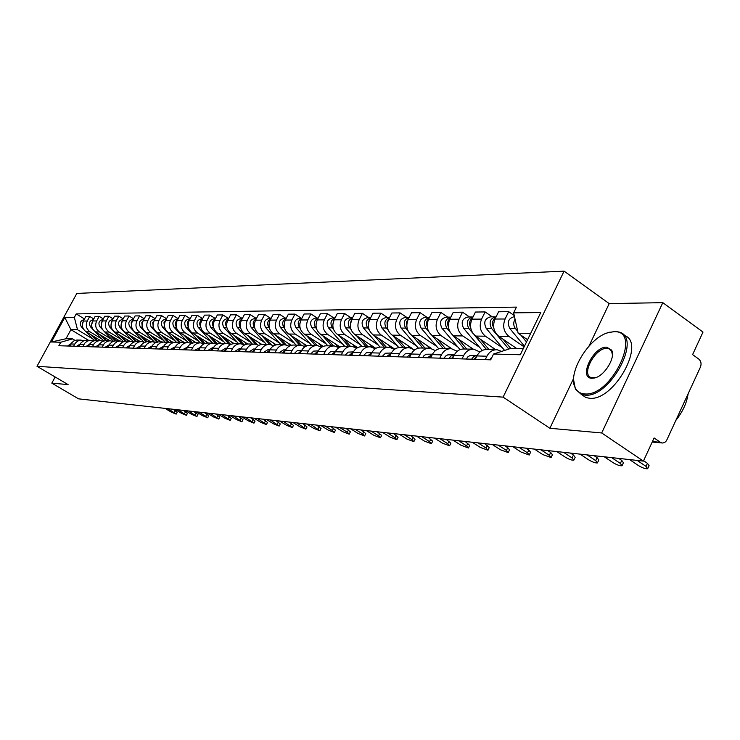 <?xml version="1.0" encoding="UTF-8"?>
<svg xmlns="http://www.w3.org/2000/svg" width="740" height="740" viewBox="0 0 740 740"><rect width="100%" height="100%" fill="white"/><g stroke="black" fill="none" stroke-linecap="round" stroke-linejoin="round"><path stroke-width="1.11" d="M601.703 432.965L662.809 302.669L609.205 303.594L564.084 271.145L76.812 293.438L37 366.291L503.108 397.139L549.866 428.266L601.703 432.965L643.402 461.113L78.57 398.842L51.809 383.135L68.099 384.606L37 366.291M662.809 302.669L703 332.084L692.594 354.617L698.801 359.094C701.076 361.148 701.622 363.803 700.447 367.068L666.453 440.763L664.844 442.372L662.864 443.019L652.208 442.039M55.148 376.984L51.809 383.135M652.43 441.567L660.45 442.317L654.095 437.96L643.402 461.113M660.45 442.317L662.05 442.973M524.133 346.857L508.963 336.45C503.672 331.918 502.377 326.1 505.096 318.996L508.676 311.66L498.584 311.781L495.023 319.042C492.322 326.081 493.608 331.853 498.871 336.339L516.714 348.54M495.957 349.743L487.179 349.539C482.757 349.354 479.344 351.491 476.949 355.94L486.901 356.227C489.316 351.74 492.748 349.585 497.197 349.77L501.646 351.389M486.901 356.227L485.227 359.649M514.235 315.518L508.676 311.66M476.949 355.94L475.284 359.325M502.377 347.745L485.403 336.191C480.177 331.761 478.91 326.062 481.583 319.107L485.107 311.929L475.432 312.039L471.926 319.153C469.271 326.044 470.538 331.687 475.727 336.08L495.846 349.743M462.019 358.891L463.666 355.542C466.043 351.149 469.419 349.049 473.804 349.225L479.946 351.99M492.239 316.84L485.107 311.929M472.582 349.197L464.211 349.003C459.855 348.827 456.497 350.908 454.129 355.265L452.492 358.586M479.557 347.254L462.815 335.942C457.671 331.603 456.414 326.026 459.05 319.218L462.519 312.188L453.25 312.299L449.791 319.264C447.182 326.007 448.431 331.539 453.546 335.84L473.36 349.197M439.782 358.169L441.401 354.886C443.741 350.594 447.08 348.531 451.4 348.707L457.237 351.269M469.549 316.998L462.519 312.188M450.188 348.679L442.196 348.494C437.904 348.318 434.593 350.362 432.262 354.617L430.652 357.873M457.662 346.792L441.16 335.701C436.082 331.455 434.843 325.989 437.433 319.319L440.855 312.437L431.957 312.539L428.553 319.365C425.981 325.979 427.211 331.391 432.262 335.608L451.909 348.771M418.452 357.476L420.052 354.257C422.364 350.048 425.648 348.031 429.903 348.207L435.471 350.594M447.793 317.146L440.855 312.437M428.719 348.179L421.069 348.004C416.842 347.828 413.577 349.826 411.283 354.007L409.692 357.189M436.646 346.339L420.366 335.47C415.362 331.307 414.132 325.952 416.694 319.421L420.061 312.678L411.514 312.77L408.166 319.458C405.622 325.942 406.843 331.252 411.819 335.377L431.54 348.512M397.99 356.8L399.563 353.655C401.839 349.53 405.076 347.55 409.276 347.726L414.585 349.946M426.897 317.284L420.061 312.678M408.101 347.698L400.793 347.532C396.621 347.356 393.403 349.317 391.146 353.406L389.582 356.532M416.444 345.904L400.396 335.257C395.456 331.168 394.244 325.924 396.76 319.514L400.081 312.9L391.867 312.992L388.565 319.55C386.058 325.905 387.27 331.113 392.172 335.164L412.707 348.753M378.334 356.162L379.888 353.082C382.127 349.03 385.318 347.097 389.453 347.264L394.531 349.336M406.824 317.423L400.081 312.9M388.306 347.236L381.304 347.079C377.187 346.903 374.024 348.827 371.795 352.841L370.25 355.894M397.019 345.488L381.183 335.044C376.318 331.039 375.115 325.896 377.604 319.606L380.878 313.122L372.969 313.214L369.713 319.643C367.243 325.878 368.437 330.983 373.284 334.961L394.818 349.132M359.446 355.542L360.972 352.518C363.174 348.559 366.319 346.653 370.407 346.82L375.263 348.753M387.529 317.553L380.878 313.122M369.269 346.792L362.563 346.635C358.502 346.477 355.376 348.355 353.184 352.296L351.667 355.293M378.325 345.09L362.702 334.841C357.901 330.91 356.717 325.859 359.159 319.699L362.397 313.335L354.784 313.418L351.574 319.736C349.141 325.85 350.316 330.854 355.098 334.757L375.865 348.355M341.26 354.95L342.768 351.981C344.951 348.096 348.05 346.228 352.074 346.394L356.726 348.198M368.955 317.682L362.397 313.335M350.954 346.366L344.526 346.218C340.52 346.052 337.44 347.902 335.276 351.768L333.777 354.71M360.315 344.701L344.914 334.647C340.169 330.789 339.003 325.831 341.408 319.782L344.59 313.538L337.264 313.621L334.091 319.819C331.696 325.822 332.861 330.734 337.579 334.563L357.651 347.643M323.769 354.377L325.249 351.472C327.394 347.652 330.456 345.821 334.425 345.987L338.883 347.671M351.075 317.802L344.59 313.538M333.315 345.959L327.154 345.811C323.204 345.654 320.161 347.467 318.034 351.26L316.554 354.146M342.962 344.331L327.764 334.452C323.084 330.669 321.928 325.804 324.305 319.865L327.441 313.732L320.374 313.815L317.257 319.893C314.889 325.794 316.036 330.623 320.688 334.378L340.132 346.986M306.906 353.831L308.367 350.973C310.486 347.226 313.501 345.432 317.423 345.589L321.697 347.171M333.832 317.923L327.441 313.732M316.332 345.562L310.411 345.423C306.517 345.266 303.52 347.051 301.411 350.769L299.959 353.6M326.229 343.971L311.226 334.276C306.61 330.558 305.463 325.776 307.812 319.939L310.911 313.917L304.085 314L301.004 319.976C298.683 325.767 299.811 330.512 304.408 334.203L323.278 346.375M290.654 353.295L292.096 350.492C294.187 346.81 297.156 345.053 301.023 345.21L305.139 346.69M317.22 318.034L310.911 313.917M299.95 345.182L294.261 345.053C290.422 344.896 287.462 346.644 285.39 350.298L283.947 353.082M310.079 343.628L295.269 334.101C290.709 330.447 289.59 325.748 291.893 320.022L294.955 314.102L288.369 314.176L285.335 320.05C283.032 325.739 284.151 330.401 288.683 334.027L307.035 345.811M274.975 352.786L276.399 350.029C278.453 346.413 281.394 344.683 285.205 344.84L289.164 346.228M301.18 318.144L294.955 314.102M284.142 344.812L278.684 344.683C274.882 344.535 271.969 346.255 269.924 349.835L268.509 352.573M294.483 343.295L279.868 333.934C275.363 330.336 274.253 325.73 276.529 320.096L279.544 314.278L273.19 314.352L270.193 320.124C267.926 325.711 269.027 330.29 273.504 333.86L291.394 345.293M259.842 352.296L261.239 349.585C263.274 346.033 266.169 344.331 269.933 344.479L273.745 345.793M285.696 318.246L279.544 314.278M268.888 344.461L263.634 344.341C259.888 344.183 257.002 345.876 254.986 349.4L253.589 352.092M279.415 342.971L264.985 333.768C260.536 330.234 259.444 325.702 261.692 320.161L264.661 314.445L258.519 314.519L255.559 320.189C253.321 325.693 254.421 330.197 258.843 333.703L276.307 344.822M245.218 351.815L246.605 349.151C248.603 345.663 251.471 343.989 255.18 344.137L258.852 345.367M270.729 318.357L264.661 314.445M254.144 344.118L249.093 343.998C245.393 343.85 242.554 345.506 240.565 348.975L239.186 351.62M264.846 342.657L250.601 333.611C246.207 330.132 245.125 325.674 247.345 320.235L250.277 314.611L244.339 314.676L241.416 320.263C239.214 325.665 240.287 330.096 244.653 333.546L261.757 344.387M231.093 351.352L232.453 348.734C234.432 345.303 237.253 343.656 240.925 343.804L244.459 344.96M256.271 318.45L250.277 314.611M239.899 343.786L235.033 343.675C231.389 343.526 228.577 345.154 226.616 348.568L225.256 351.167M250.758 342.361L236.689 333.453C232.351 330.04 231.278 325.656 233.47 320.3L236.365 314.768L230.612 314.833L227.735 320.328C225.552 325.646 226.625 330.003 230.936 333.398L247.715 343.998M217.431 350.908L218.772 348.337C220.724 344.96 223.517 343.341 227.134 343.49L230.547 344.572M252.303 344.072L237.327 327.459C234.913 322.723 236.106 319.754 240.907 318.561L242.313 318.552L236.365 314.768M226.126 343.462L221.436 343.351C217.838 343.212 215.062 344.812 213.12 348.17L211.779 350.723M237.114 342.065L223.221 333.305C218.938 329.947 217.884 325.637 220.039 320.364L222.897 314.925L217.338 314.99L214.489 320.392C212.343 325.628 213.398 329.911 217.653 333.25L234.173 343.637M204.203 350.473L205.535 347.939C207.468 344.618 210.215 343.036 213.795 343.175L217.088 344.202M228.651 318.579L222.897 314.925M212.796 343.157L208.273 343.046C204.721 342.907 201.983 344.489 200.068 347.782L198.746 350.298M223.906 341.788L210.188 333.167C205.951 329.855 204.906 325.609 207.043 320.429L209.864 315.074L204.471 315.138L201.669 320.448C199.541 325.6 200.586 329.818 204.795 333.102L221.103 343.332M191.41 350.057L192.724 347.569C194.62 344.294 197.34 342.731 200.873 342.879L204.055 343.85M215.433 318.598L209.864 315.074M199.893 342.851L195.536 342.75C192.021 342.611 189.311 344.165 187.424 347.411L186.119 349.881M211.113 341.51L197.552 333.028C193.381 329.772 192.345 325.591 194.444 320.485L197.238 315.221L192.012 315.277L189.237 320.512C187.146 325.582 188.173 329.735 192.326 332.972L208.467 343.055M179.015 349.65L180.31 347.199C182.188 343.98 184.871 342.444 188.358 342.583L191.429 343.499M202.631 318.625L197.238 315.221M187.387 342.565L183.187 342.463C179.709 342.324 177.045 343.85 175.177 347.051L173.891 349.483M198.709 341.242L185.315 332.889C181.189 329.689 180.162 325.572 182.244 320.55L185 315.36L179.931 315.416L177.193 320.568C175.121 325.563 176.138 329.651 180.246 332.834L196.192 342.768M167 349.262L168.285 346.847C170.135 343.684 172.79 342.167 176.231 342.305L179.2 343.175M190.226 318.644L185 315.36M175.269 342.278L169.867 342.185L167.268 342.888L164.511 344.951L162.032 349.095M186.684 340.992L173.447 332.76C169.368 329.605 168.35 325.554 170.413 320.605L173.132 315.49L168.211 315.545L165.51 320.624C163.466 325.545 164.474 329.568 168.535 332.704L184.297 342.49M155.354 348.882L157.824 344.766L160.552 342.722L163.808 342L167.342 342.851M178.201 318.672L173.132 315.49M163.522 342.01L158.277 341.917L155.104 342.916L152.551 345.173L150.535 348.725M175.01 340.742L161.931 332.639C157.898 329.522 156.899 325.535 158.924 320.661L161.616 315.629L156.843 315.675L154.17 320.679C152.153 325.526 153.152 329.494 157.167 332.584L172.744 342.222M144.06 348.512L146.492 344.461L149.193 342.444L152.412 341.732L155.844 342.546M166.537 318.7L161.616 315.629M152.126 341.741L147.029 341.658L143.902 342.639L141.368 344.868L139.379 348.355M163.688 340.493L150.756 332.51C146.77 329.448 145.78 325.517 147.787 320.707L150.442 315.749L145.808 315.804L143.172 320.735C141.174 325.507 142.163 329.42 146.122 332.464L161.524 341.963M133.098 348.151L135.503 344.165L138.177 342.176L141.349 341.482L144.689 342.25M155.215 318.727L150.442 315.749M141.072 341.482L136.114 341.399L133.015 342.37L130.518 344.562L128.556 348.004M152.681 340.261L139.906 332.389C135.966 329.374 134.985 325.498 136.965 320.762L139.592 315.878L135.096 315.925L132.478 320.781C130.508 325.489 131.489 329.346 135.411 332.343L150.627 341.704M122.451 347.809L124.403 344.396L126.882 342.213L130.61 341.233L133.847 341.963M144.226 318.755L139.592 315.878M130.333 341.233L125.513 341.149L122.451 342.111L119.982 344.267L118.039 347.661M141.997 340.03L129.361 332.279C125.467 329.3 124.496 325.48 126.457 320.818L129.047 315.999L124.681 316.045L122.1 320.836C120.148 325.471 121.12 329.272 124.995 332.232L140.045 341.464M112.119 347.467L114.469 343.591L117.068 341.667L120.176 340.983L123.33 341.686M133.561 318.783L129.047 315.999M119.899 340.992L115.218 340.909L112.193 341.852L109.751 343.989L107.827 347.328M131.609 339.808L119.122 332.168C115.264 329.226 114.312 325.461 116.245 320.864L118.807 316.11L114.561 316.165L112.008 320.882C110.084 325.452 111.037 329.198 114.867 332.121L129.759 341.223M102.074 347.143L104.395 343.323L106.967 341.418L110.038 340.752L113.109 341.418M123.192 318.82L118.807 316.11M109.77 340.752L105.21 340.678L102.213 341.603L99.798 343.712L97.902 347.005M121.508 339.595L109.159 332.057C105.348 329.161 104.405 325.443 106.31 320.91L108.845 316.23L104.719 316.276L102.194 320.929C100.298 325.443 101.241 329.134 105.025 332.01L119.751 340.983M92.306 346.82L94.193 343.554L96.589 341.464L99.558 340.548L103.165 341.159M113.109 318.848L108.845 316.23M99.918 340.529L95.469 340.456L92.519 341.371L90.132 343.443L88.254 346.69M111.684 339.382L99.475 331.946C95.71 329.096 94.766 325.433 96.663 320.957L99.16 316.341L95.145 316.387L92.648 320.975C90.77 325.424 91.705 329.069 95.451 331.909L109.992 340.752M82.806 346.514L84.675 343.286L87.043 341.233L89.975 340.326L93.508 340.909M103.304 318.875L99.16 316.341M90.335 340.298L86.007 340.233L83.084 341.131L80.725 343.175L78.875 346.385M102.129 339.179L90.049 331.844C86.321 329.032 85.396 325.415 87.265 321.003L89.734 316.443L85.831 316.489L83.361 321.021C81.502 325.406 82.427 329.004 86.136 331.807L100.52 340.529M73.575 346.209L75.415 343.027L77.756 341.001L80.66 340.104L84.101 340.659M93.767 318.912L89.734 316.443M81.011 340.086L76.793 340.021L73.898 340.909L71.567 342.925L69.736 346.079M530.673 333.342L518.148 333.24L527.583 339.734M518.148 333.24L513.643 312.835L540.746 312.558L520.303 354.765L493.543 354.035L510.785 348.411L523.245 348.679M88.467 340.261L70.929 329.651L65.99 338.735L72.529 338.874L60.773 342.241L58.867 345.728L490.713 359.834L493.543 354.035M60.773 342.241L51.402 341.982L64.796 317.46L74.333 317.368L77.515 329.707L70.929 329.651L64.796 317.46M513.643 312.835L516.437 307.109L76.22 313.899L74.333 317.368M564.084 271.145L503.108 397.139M609.205 303.594L588.994 346.07M573.685 378.242L549.866 428.266M92.824 338.985L77.515 329.707M72.529 338.874L75.045 340.391M84.49 318.949L76.22 313.899M65.99 338.735L51.402 341.982M492.239 356.717L489.575 359.797M643.596 460.696L647.435 463.296L649.091 465.664L647.907 468.235M629.555 459.586L638.333 465.497C642.376 467.902 645.493 468.984 647.676 468.735L646.02 466.376L637.205 460.437M527.481 339.938L526.963 339.318M526.51 341.954L520.821 335.081M517.732 331.354L515.391 328.514C513.301 325.526 513.19 322.418 515.049 319.19M524.457 346.181L509.805 328.495C506.882 322.214 508.362 318.274 514.245 316.683L514.494 316.683M477.18 355.478L473.924 356.356L471.584 359.205M476.606 355.468L470.039 355.533L467.856 356.819L466.302 359.039M618.723 458.393L621.748 460.428L623.432 462.759L622.248 465.303M476.819 356.199L474.099 359.289M604.312 456.802L612.979 462.602C616.938 464.951 619.954 466.006 622.035 465.765L620.351 463.444L611.647 457.616M454.36 354.812L451.271 355.746L449.06 358.475M454.009 354.812L447.682 354.876L445.526 356.134L444 358.308M594.118 455.683L597.106 457.671L598.817 459.975L597.633 462.491M453.935 355.653L451.474 358.549M580.077 454.138L588.642 459.818C592.518 462.112 595.45 463.148 597.439 462.916L595.719 460.632L587.125 454.915M510.766 348.411L503.126 339.244M516.243 348.531L515.641 347.8M493.793 328.014C491.582 323.713 492.257 320.189 495.819 317.423M508.778 349.058L491.573 328.43C488.678 322.242 490.148 318.376 495.966 316.812L496.105 316.822M504.606 350.427L486.226 328.403C483.34 322.252 484.793 318.404 490.602 316.85L495.338 316.812M489.01 349.585L480.269 339.17M494.274 349.706L492.266 347.31M470.677 327.635C468.762 323.611 469.428 320.3 472.657 317.682M486.532 349.502L474.155 334.776M472.943 333.333L468.753 328.338C465.904 322.344 467.319 318.552 473.008 316.97M482.249 350.464L463.629 328.32C460.779 322.298 462.213 318.524 467.939 317.007L472.462 316.97M614.034 331.724L609.205 332.371C589.197 336.644 566.683 373.728 575.396 388.111C577.293 391.682 580.345 393.615 584.572 393.921C611.647 397.13 643.125 330.04 614.034 331.724M607.374 332.926L615.005 331.4L619.177 332.075C642.57 337.819 609.677 398.49 584.831 395.123L581.363 394.429L575.424 389.157L573.63 379.99M606.707 347.18L611.582 350.094C615.995 357.152 604.626 375.911 594.692 377.955L591.982 378.279C578.023 378.325 593.313 346.19 606.707 347.18M612.442 355.108L611.601 351.149L608.817 348.688L606.966 348.374C595.349 347.402 580.659 374.708 591.269 377.622L596.449 377.354M623.885 335.359C646.991 341.538 614.163 401.672 589.401 398.24L585.923 397.546L581.492 394.522M688.08 393.93C686.822 402.847 682.789 411.625 675.981 420.237M432.493 354.183L427.47 357.762M432.345 354.183L426.24 354.247L424.122 355.478L422.614 357.605M570.485 453.074L573.435 455.035L575.165 457.302L574 459.781M432.003 355.135L429.783 357.846M556.813 451.567L565.268 457.154C569.06 459.392 571.909 460.4 573.805 460.188L572.066 457.931L563.575 452.316M402.088 356.939L405.215 353.803L411.505 353.581L406.75 357.087M547.766 450.577L550.68 452.492L552.438 454.721L551.272 457.181M410.959 354.654L408.97 357.161M534.447 449.106L542.799 454.582L551.096 457.561L549.33 455.331L540.949 449.818M391.349 353.017L386.854 356.44M391.358 352.999L385.457 353.221L382.377 356.292M525.918 448.163L528.795 450.05L530.58 452.251L529.415 454.675M390.748 354.21L388.981 356.514M512.922 446.729L521.182 452.112L529.248 455.026L527.472 452.834L519.184 447.423M466.792 349.067L458.356 339.077M471.833 349.178L469.863 346.838M448.514 327.256C446.895 323.51 447.534 320.411 450.438 317.95M464.424 349.012L452.852 335.322M450.151 332.131L446.877 328.255C444.065 322.52 445.397 318.811 450.864 317.108M460.049 349.604L441.947 328.236C439.144 322.335 440.559 318.644 446.192 317.155L450.521 317.127M445.462 348.568L437.303 338.985M450.299 348.67L448.357 346.394M427.257 326.867C425.907 323.408 426.527 320.531 429.126 318.219M443.186 348.512L432.095 335.498M428.58 331.363L425.87 328.181C423.114 322.696 424.362 319.051 429.607 317.257M438.774 348.845L421.143 328.162C418.368 322.381 419.765 318.755 425.324 317.293L429.468 317.266M424.964 348.087L417.082 338.883M429.607 348.189L427.702 345.959M406.852 326.479L406.464 322.094L408.647 318.487M422.781 348.041L412.078 335.553M407.962 330.743L405.696 328.098C402.995 322.853 404.151 319.282 409.192 317.414L405.27 317.432C399.794 318.866 398.416 322.418 401.154 328.088L405.696 328.098M418.387 348.17L401.154 328.088M371.98 352.481L367.734 355.82M372.007 352.434L366.457 352.666L363.423 355.672M504.884 445.841L507.733 447.691L509.527 449.865L508.38 452.269M371.314 353.794L369.778 355.885M492.211 444.444L500.36 449.735L508.223 452.593L506.419 450.429L498.242 445.11M405.261 347.634L397.63 338.772M409.784 347.791L407.851 345.543M387.242 326.081L387.011 322.085L388.963 318.764M403.161 347.587L392.82 335.59M388.195 330.225L386.299 328.024C383.644 323.001 384.735 319.504 389.564 317.562L385.993 317.562C380.591 318.968 379.232 322.455 381.933 328.014L386.299 328.024M398.814 347.578L381.933 328.014M353.359 351.963L349.336 355.219M353.396 351.889L348.179 352.129L345.192 355.08M484.626 443.611L489.251 447.571L488.113 449.948M352.619 353.415L351.306 355.283M472.25 442.243L480.306 447.441L487.965 450.244L486.143 448.107L478.059 442.89M386.299 347.19L378.908 338.661M390.776 347.486L388.75 345.136M368.4 325.674L368.307 322.076L370.009 319.051M384.273 347.143L374.283 335.618M369.214 329.772L367.641 327.959C365.042 323.13 366.05 319.717 370.694 317.71L367.438 317.691C362.11 319.07 360.778 322.483 363.442 327.94L367.641 327.959M380.027 347.051L363.442 327.94M335.424 351.482L331.631 354.636M335.488 351.371L330.586 351.611L327.635 354.506M465.099 441.456L469.706 445.36L468.568 447.7M334.61 353.072L333.527 354.7M453.019 440.124L460.974 445.23L468.429 447.987L466.598 445.878L458.615 440.744M368.039 346.764L360.88 338.55M372.572 347.3L370.361 344.748M350.27 325.239L351.759 319.356M366.096 346.718L356.43 335.627M350.973 329.374L349.678 327.885C347.125 323.26 348.068 319.921 352.518 317.858M361.98 346.607L345.626 327.875C342.999 322.52 344.313 319.171 349.576 317.812L352.555 317.793M318.163 351.019L314.574 354.081M318.237 350.871L313.631 351.111L310.726 353.951M446.266 439.384L450.854 443.223L449.726 445.536M317.247 352.795L316.396 354.136M434.454 438.08L442.317 443.103L449.596 445.804L447.746 443.723L439.856 438.672M350.455 346.357L343.508 338.43M355.172 347.264L352.647 344.378M332.824 324.786L334.156 319.699M348.577 346.311L339.216 335.627M333.425 329.022L332.371 327.82C329.864 323.38 330.752 320.115 335.017 318.015M344.618 346.218L328.468 327.811C325.868 322.557 327.173 319.264 332.362 317.932L335.072 317.913M301.513 350.575L298.127 353.544M301.615 350.39L297.286 350.631L294.418 353.424M428.09 437.377L432.65 441.17L431.531 443.445M300.459 352.619L299.894 353.6M416.546 436.101L424.307 441.049L431.411 443.695L429.552 441.641L421.763 436.683M333.481 345.95L326.756 338.31M338.633 347.513L335.562 344.017M316.026 324.286L317.155 320.096M331.677 345.922L322.612 335.627M316.517 328.699L315.684 327.755C313.233 323.491 314.047 320.291 318.144 318.163M327.866 345.83L311.919 327.746C309.357 322.585 310.634 319.347 315.758 318.043L318.209 318.024M285.464 350.15L282.264 353.026M285.585 349.928L283.614 349.863L278.684 352.906M410.534 435.444L415.075 439.171L413.965 441.429M399.239 434.195L406.917 439.061L413.845 441.66L411.986 439.634L404.281 434.75M317.118 345.571L310.587 338.189M322.011 346.977L319.088 343.675M299.857 323.695L300.708 320.596M315.379 345.543L306.591 335.608M300.218 328.412L299.589 327.7C297.184 323.602 297.943 320.466 301.864 318.311M311.697 345.45L295.954 327.681C293.419 322.612 294.687 319.44 299.737 318.154L301.957 318.135M269.971 349.743L266.955 352.527M270.118 349.474L268.361 349.428L263.505 352.416M393.569 433.575L398.083 437.248L396.982 439.477M382.515 432.354L390.1 437.137L396.871 439.699L395.003 437.701L387.39 432.891M301.356 345.238L294.973 338.069M305.824 346.311L303.187 343.341M284.345 322.825L284.752 321.382M299.635 345.173L291.107 335.581M284.502 328.144L284.049 327.644C281.69 323.704 282.393 320.642 286.158 318.459M296.083 345.09L280.534 327.626C278.036 322.64 279.285 319.523 284.271 318.265L286.26 318.246M255.013 349.354L252.174 352.046M255.18 349.039L253.635 348.993L248.834 351.935M377.169 431.762L381.655 435.388L380.564 437.59M366.346 430.569L373.839 435.277L380.462 437.793L378.584 435.823L371.055 431.087M286.177 344.979L279.887 337.94M290.219 345.7L287.823 343.018M284.419 344.803L276.159 335.553M269.323 327.903L269.036 327.579C266.733 323.796 267.381 320.799 270.979 318.598M280.996 344.738L265.642 327.57C263.172 322.668 264.402 319.606 269.323 318.367L271.108 318.348M240.556 348.984L237.882 351.574M240.75 348.623L239.39 348.586L234.654 351.472M361.296 430.014L365.764 433.594L364.681 435.768M350.704 428.849L358.114 433.483L364.579 435.953L362.693 434.001L355.265 429.348M271.562 344.794L265.308 337.819M275.16 345.136L272.977 342.703M269.721 344.47L261.692 335.516M254.671 327.681L254.532 327.524C252.266 323.88 252.867 320.957 256.318 318.746M266.409 344.405L251.249 327.515C248.807 322.696 250.018 319.68 254.884 318.459L256.466 318.45M226.579 348.632L224.072 351.121M226.801 348.216L225.626 348.189L220.946 351.019M345.932 428.321L350.381 431.846L349.299 433.992M335.553 427.174L342.879 431.744L349.215 434.177L347.319 432.253L339.965 427.664M257.492 344.683L251.202 337.69M260.628 344.627L258.621 342.398M255.541 344.183L247.706 335.479M237.327 327.459L240.5 327.478C238.289 323.972 238.835 321.105 242.137 318.885M213.055 348.29L210.706 350.686M213.314 347.828L212.297 347.8L207.681 350.584M331.058 426.675L335.479 430.162L334.406 432.28M320.882 425.555L328.125 430.051L334.323 432.447L332.427 430.55L325.165 426.027M243.996 344.701L237.549 337.57M246.596 344.165L244.727 342.111M241.86 343.943L234.164 335.433M238.641 343.758L223.85 327.413C221.473 322.751 222.648 319.828 227.393 318.653L228.623 318.644M226.801 327.284C224.775 323.926 225.321 321.169 228.41 319.032M199.967 347.966L197.765 350.261M200.253 347.449L194.842 350.168M316.646 425.093L321.04 428.525L319.976 430.615M306.665 423.992L313.825 428.423L319.893 430.782L310.818 424.446M230.714 344.489L224.322 337.449M233.026 343.749L231.287 341.825M228.66 343.767L221.056 335.387M225.423 343.443L210.808 327.358C208.449 322.769 209.614 319.902 214.295 318.736L215.368 318.727M213.536 327.089C211.705 323.88 212.232 321.234 215.127 319.171M187.294 347.652L185.24 349.854M187.608 347.079L182.401 349.761M302.669 423.548L307.035 426.943L305.99 429.006M292.883 422.466L299.968 426.841L305.907 429.154L296.907 422.91M217.579 343.98L211.52 337.32M219.91 343.369L218.263 341.547M215.941 343.665L208.347 335.331M212.611 343.147L198.163 327.311C195.841 322.797 196.988 319.967 201.613 318.829L202.529 318.82M200.697 326.895C199.042 323.824 199.56 321.299 202.27 319.31M175.01 347.356L173.095 349.456M175.362 346.727L170.348 349.373M289.118 422.05L293.456 425.398L292.42 427.443M279.517 420.995L286.519 425.306L292.346 427.581L283.42 421.43M204.86 343.499L199.097 337.2M207.228 343.027L205.637 341.288M203.694 343.656L196.026 335.276M200.179 342.842L185.916 327.265C183.622 322.825 184.75 320.032 189.32 318.912L190.088 318.903M188.256 326.701C186.767 323.778 187.285 321.364 189.801 319.449M163.105 347.069L161.329 349.077M163.485 346.385L158.665 348.984M275.964 420.607L280.275 423.909L279.248 425.925M266.548 419.562L273.467 423.807L279.174 426.064L270.331 419.987M192.557 343.064L187.063 337.079M194.953 342.722L193.399 341.029M191.605 343.425L184.075 335.22M188.136 342.565L174.039 327.219C171.763 322.844 172.892 320.096 177.406 318.996L178.035 318.986M176.203 326.507C174.871 323.722 175.371 321.419 177.711 319.588M151.561 346.801L149.915 348.707M151.968 346.043L147.325 348.614M263.2 419.201L267.482 422.457L266.465 424.455M253.95 418.174L260.804 422.364L266.4 424.575L257.622 418.581M180.634 342.666L175.38 336.959M183.076 342.454L181.531 340.779M179.672 342.971L172.485 335.164M176.472 342.324L162.513 327.182C160.275 322.862 161.376 320.161 165.843 319.07L166.343 319.07M164.502 326.312L163.975 322.686L165.982 319.726M140.35 346.542L138.833 348.337M140.794 345.719L136.327 348.262M250.795 417.832L255.06 421.051L254.051 423.021M241.721 416.833L248.492 420.958L253.987 423.141L245.292 417.221M169.081 342.296L164.04 336.839M171.541 342.195L170.015 340.529M168.119 342.555L161.228 335.1M165.187 342.121L151.33 327.136C149.11 322.89 150.211 320.226 154.614 319.144L154.993 319.144M153.162 326.118L152.736 322.686L154.605 319.874M129.472 346.292L128.076 347.985M129.953 345.404L125.643 347.911M238.752 416.5L242.988 419.682L241.98 421.624M229.835 415.519L236.532 419.589L241.925 421.745L233.304 415.899M157.888 341.963L153.032 336.719M160.34 341.936L158.832 340.298M156.908 342.167L150.303 335.035M154.262 341.963L140.471 327.099C138.278 322.908 139.361 320.281 143.717 319.218L143.976 319.218M142.154 325.914L141.821 322.677L143.56 320.013M118.909 346.052L117.632 347.652M119.427 345.099L115.264 347.569M227.041 415.214L231.25 418.35L230.251 420.274M218.272 414.243L224.904 418.267L230.196 420.385L221.649 414.613M147.029 341.658L142.33 336.608M149.462 341.677L147.963 340.067M146.039 341.806L139.684 334.97M143.68 341.843L129.925 327.052C127.752 322.927 128.825 320.337 133.126 319.292L133.283 319.292M131.461 325.72L131.221 322.677L132.821 320.152M108.632 345.83L107.485 347.319M109.196 344.803L105.182 347.245M215.654 413.956L219.835 417.055L218.855 418.96M207.043 413.003L213.601 416.971L218.799 419.062L210.317 413.364M136.493 341.381L131.933 336.487M138.889 341.436L137.409 339.845M135.494 341.482L129.361 334.906M133.45 341.788L119.667 327.015C117.521 322.945 118.585 320.392 122.84 319.365L122.896 319.365M121.083 325.517L122.387 320.3M98.651 345.626L97.625 346.995M99.262 344.507L95.386 346.921M204.582 412.735L208.736 415.797L207.755 417.675M196.109 411.801L202.603 415.714L207.709 417.776L199.301 412.152M126.272 341.121L121.832 336.376M128.612 341.196L127.151 339.632M125.254 341.177L119.325 334.841M123.423 341.649L113.627 331.178M112.878 330.373L109.705 326.978C107.587 322.992 108.614 320.476 112.794 319.43M110.991 325.304L112.249 320.448M88.939 345.432L88.032 346.681M89.596 344.23L85.849 346.607M193.806 411.542L197.931 414.576L196.96 416.435M185.472 410.626L191.901 414.493L196.914 416.528L188.58 410.968M116.347 340.9L111.999 336.256M118.622 340.964L117.179 339.42M115.311 340.909L109.557 334.776M113.47 341.279L104.266 331.483M102.684 329.79L100.011 326.941C97.921 323.065 98.901 320.587 102.971 319.495M101.186 325.091L102.379 320.596M79.476 345.256L78.699 346.375M80.198 343.961L76.581 346.311M183.307 410.386L187.414 413.382L186.452 415.214M175.112 409.488L181.476 413.299L186.406 415.307L178.137 409.821M106.69 340.687L102.425 336.145M108.9 340.733L107.467 339.216M105.654 340.659L100.057 334.702M103.785 340.946L94.998 331.603M92.925 329.402L90.576 326.904C88.513 323.139 89.457 320.688 93.425 319.56M91.649 324.879L92.768 320.762M70.272 345.108L69.616 346.079M71.04 343.702L67.553 346.015M173.095 409.266L177.165 412.226L176.213 414.039M165.029 408.369L171.319 412.143L176.166 414.123L167.98 408.702M97.292 340.465L93.12 336.034M99.438 340.511L98.022 339.012M96.265 340.428L90.807 334.637M94.378 340.631L85.923 331.668M83.491 329.087L81.4 326.867C79.356 323.204 80.272 320.79 84.12 319.625M82.381 324.647L83.407 320.938M86.136 331.807L90.049 331.844M95.451 331.909L99.475 331.946M105.025 332.01L109.159 332.057M114.867 332.121L119.122 332.168M124.995 332.232L129.361 332.279M135.411 332.343L139.906 332.389M146.122 332.464L150.756 332.51M157.167 332.584L161.931 332.639M168.535 332.704L173.447 332.76M180.246 332.834L185.315 332.889M192.326 332.972L197.552 333.028M204.795 333.102L210.188 333.167M217.653 333.25L223.221 333.305M230.936 333.398L236.689 333.453M244.653 333.546L250.601 333.611M258.843 333.703L264.985 333.768M273.504 333.86L279.868 333.934M288.683 334.027L295.269 334.101M304.408 334.203L311.226 334.276M320.688 334.378L327.764 334.452M337.579 334.563L344.914 334.647M355.098 334.757L362.702 334.841M373.284 334.961L381.183 335.044M392.172 335.164L400.396 335.257M411.819 335.377L420.366 335.47M432.262 335.608L441.16 335.701M453.546 335.84L462.815 335.942M475.727 336.08L485.403 336.191M498.871 336.339L508.963 336.45M80.031 344.248L83.972 344.359M89.429 344.526L93.481 344.646M99.095 344.812L103.258 344.933M109.03 345.099L113.322 345.229M119.26 345.404L123.672 345.534M129.787 345.71L134.329 345.848M140.628 346.033L145.308 346.172M151.792 346.357L156.621 346.505M163.309 346.699L168.285 346.847M175.177 347.051L180.31 347.199M187.424 347.411L192.724 347.569M200.068 347.782L205.535 347.939M213.12 348.17L218.772 348.337M226.616 348.568L232.453 348.734M240.565 348.975L246.605 349.151M254.986 349.4L261.239 349.585M269.924 349.835L276.399 350.029M285.39 350.298L292.096 350.492M301.411 350.769L308.367 350.973M318.034 351.26L325.249 351.472M335.276 351.768L342.768 351.981M353.184 352.296L360.972 352.518M371.795 352.841L379.888 353.082M391.146 353.406L399.563 353.655M411.283 354.007L420.052 354.257M432.262 354.617L441.401 354.886M454.129 355.265L463.666 355.542M70.883 343.98L74.722 344.091M92.648 320.975L96.663 320.957M102.194 320.929L106.31 320.91M112.008 320.882L116.245 320.864M122.1 320.836L126.457 320.818M132.478 320.781L136.965 320.762M143.172 320.735L147.787 320.707M154.17 320.679L158.924 320.661M165.51 320.624L170.413 320.605M177.193 320.568L182.244 320.55M189.237 320.512L194.444 320.485M201.669 320.448L207.043 320.429M214.489 320.392L220.039 320.364M227.735 320.328L233.47 320.3M241.416 320.263L247.345 320.235M255.559 320.189L261.692 320.161M270.193 320.124L276.529 320.096M285.335 320.05L291.893 320.022M301.004 319.976L307.812 319.939M317.257 319.893L324.305 319.865M334.091 319.819L341.408 319.782M351.574 319.736L359.159 319.699M369.713 319.643L377.604 319.606M388.565 319.55L396.76 319.514M408.166 319.458L416.694 319.421M428.553 319.365L437.433 319.319M449.791 319.264L459.05 319.218M471.926 319.153L481.583 319.107M495.023 319.042L505.096 318.996M83.361 321.021L87.265 321.003M646.02 466.376L647.435 463.296M509.805 328.495L515.391 328.514M620.351 463.444L621.748 460.428M595.719 460.632L597.106 457.671M486.226 328.403L491.573 328.43M463.629 328.32L468.753 328.338M572.066 457.931L573.435 455.035M549.33 455.331L550.68 452.492M527.472 452.834L528.795 450.05M441.947 328.236L446.877 328.255M421.143 328.162L425.87 328.181M506.419 450.429L507.733 447.691M486.143 448.107L487.438 445.434M466.598 445.878L467.874 443.242M345.626 327.875L349.678 327.885M447.746 443.723L449.014 441.142M328.468 327.811L332.371 327.82M429.552 441.641L430.8 439.107M311.919 327.746L315.684 327.755M411.986 439.634L413.216 437.146M295.954 327.681L299.589 327.7M395.003 437.701L396.214 435.24M280.534 327.626L284.049 327.644M378.584 435.823L379.777 433.409M265.642 327.57L269.036 327.579M362.693 434.001L363.877 431.633M251.249 327.515L254.532 327.524M347.319 432.253L348.494 429.912M332.427 430.55L333.583 428.257M223.85 327.413L226.829 327.422M317.996 428.895L319.144 426.638M210.808 327.358L213.601 327.376M304.011 427.304L305.139 425.075M198.163 327.311L200.79 327.321M290.441 425.75L291.56 423.558M185.916 327.265L188.376 327.274M277.278 424.242L278.379 422.087M174.039 327.219L176.342 327.228M264.495 422.79L265.586 420.662M162.513 327.182L164.669 327.191M252.081 421.365L253.163 419.275M151.33 327.136L153.337 327.145M240.028 419.987L241.092 417.924M140.471 327.099L142.348 327.099M228.299 418.646L229.354 416.611M129.925 327.052L131.674 327.062M216.903 417.351L217.949 415.344M119.667 327.015L121.304 327.025M205.812 416.084L206.849 414.104M109.705 326.978L111.222 326.988M195.027 414.844L196.044 412.892M100.011 326.941L101.417 326.95M184.519 413.651L185.527 411.718M90.576 326.904L91.88 326.914M174.288 412.476L175.287 410.58M81.4 326.867L82.603 326.877M575.396 388.111L575.424 389.157M609.205 332.371L610.056 332.066M611.601 351.149L611.582 350.094M595.543 377.631L594.692 377.955M608.817 348.688L611.009 350.233M585.923 397.546L581.363 394.429"/></g></svg>
